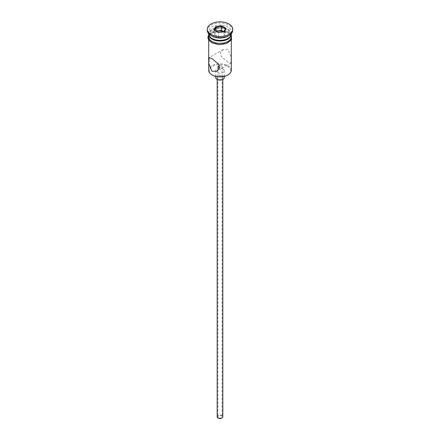 <?xml version="1.0" encoding="UTF-8"?>
<svg xmlns="http://www.w3.org/2000/svg" width="440" height="440" viewBox="0 0 440 440"><rect width="100%" height="100%" fill="white"/><g stroke="black" fill="none" stroke-linecap="round" stroke-linejoin="round"><path stroke-width="0.33" stroke-dasharray="2.2 1.65" d="M212.405 75.119A10.736 6.199 180 0 1 212.405 66.352A10.736 6.199 180 0 1 227.596 66.352A10.736 6.199 180 0 1 227.596 75.119M231.303 70.273A11.303 6.529 0 0 0 227.992 65.659A11.303 6.529 0 0 0 215.672 64.246A11.303 6.529 0 0 0 208.698 70.273M218.504 417.714A2.118 1.221 180 0 1 217.882 416.845A2.118 1.221 180 0 1 219.191 415.718A2.118 1.221 180 0 1 221.496 415.982A2.118 1.221 180 0 1 222.118 416.845A2.118 1.221 180 0 1 220.809 417.978A2.118 1.221 180 0 1 218.504 417.714M218.504 67.562L222.118 66.578L221.496 65.83L219.379 65.34M217.173 416.845A2.827 1.634 180 0 1 218.917 415.338A2.827 1.634 180 0 1 221.997 415.69A2.827 1.634 180 0 1 222.827 416.845M221.997 76.505A2.827 1.634 180 0 1 222.827 77.654A2.827 1.634 180 0 1 221.084 79.162A2.827 1.634 180 0 1 218.004 78.809A2.827 1.634 180 0 1 217.173 77.654A2.827 1.634 180 0 1 218.917 76.147A2.827 1.634 180 0 1 221.997 76.505M215.76 77.654A4.24 2.448 180 0 1 218.378 75.394A4.24 2.448 180 0 1 222.998 75.928A4.24 2.448 180 0 1 224.24 77.654M222.998 69.003A4.24 2.448 180 0 1 224.24 70.736A4.24 2.448 180 0 1 221.623 72.996A4.24 2.448 180 0 1 217.003 72.463A4.24 2.448 180 0 1 215.76 70.736A4.24 2.448 180 0 1 218.378 68.475A4.24 2.448 180 0 1 222.998 69.003M227.992 62.084L221.122 56.326L220.534 52.536L223.102 49.588L227.992 49.39L231.248 57.244L230.868 63.047L227.992 62.084M227.392 38.775A10.456 6.039 0 0 0 227.392 30.239A10.456 6.039 0 0 0 212.608 30.239A10.456 6.039 0 0 0 212.608 38.775M231.303 33.814A11.303 6.529 0 0 0 227.992 29.2A11.303 6.529 0 0 0 215.672 27.786A11.303 6.529 0 0 0 208.698 33.814M227.992 36.124A11.303 6.529 0 0 0 231.303 31.51A11.303 6.529 0 0 0 227.992 26.895A11.303 6.529 0 0 0 215.672 25.482A11.303 6.529 0 0 0 208.698 31.51A11.303 6.529 0 0 0 212.009 36.124M232.716 30.355A12.716 7.343 0 0 0 228.993 25.163A12.716 7.343 0 0 0 215.132 23.573A12.716 7.343 0 0 0 207.284 30.355M212.009 42.587A11.303 6.529 0 0 0 224.329 44A11.303 6.529 0 0 0 231.303 37.967A11.303 6.529 0 0 0 227.992 33.352A11.303 6.529 0 0 0 215.672 31.939A11.303 6.529 0 0 0 208.698 37.967A11.303 6.529 0 0 0 212.009 42.587M231.303 36.817A11.303 6.529 0 0 0 227.992 32.203A11.303 6.529 0 0 0 215.672 30.784A11.303 6.529 0 0 0 208.698 36.817M231.286 34.16A11.303 6.529 0 0 0 227.992 29.893A11.303 6.529 0 0 0 215.952 28.413A11.303 6.529 0 0 0 208.714 34.16M216.392 31.504L214.643 34.645L218.565 36.911L218.565 32.758L223.982 31.796M218.565 36.911L223.922 36.08L223.922 31.928L224.384 31.73M214.643 34.645L214.643 30.492L218.394 32.659M214.643 30.492L214.011 30.129M223.922 36.08L225.357 32.989L225.357 28.831M225.357 32.989L223.438 31.878M228.091 33.297A11.446 6.606 180 0 1 228.091 42.642A11.446 6.606 180 0 1 211.91 42.642A11.446 6.606 180 0 1 211.91 33.297A11.446 6.606 180 0 1 228.091 33.297M231.303 35.783A11.446 6.606 0 0 0 228.091 32.142A11.446 6.606 0 0 0 216.464 30.53A11.446 6.606 0 0 0 208.698 35.783M217.882 66.578L217.882 416.845M222.827 79.481L222.827 77.654M224.24 76.434L224.24 70.736M223.102 49.588L209.132 57.651M231.303 40.106L231.303 37.967M231.303 33.721L231.303 31.51M208.698 34.678L217.426 30.239L228.448 32.109L231.303 34.678M208.698 33.721L208.698 31.51M208.698 40.106L208.698 37.967M230.868 63.047L216.898 71.115M215.76 76.434L215.76 70.736M217.173 79.481L217.173 77.654M222.118 66.578L222.118 416.845"/><path stroke-width="0.66" d="M227.992 74.888L227.596 75.119A10.736 6.199 180 0 1 212.405 75.119L212.009 74.888A11.303 6.529 0 0 0 227.992 74.888A11.303 6.529 0 0 0 231.303 70.273L231.303 40.106M219.379 65.34L217.882 66.578L218.504 67.562M222.827 79.481L222.827 416.845A2.827 1.634 180 0 1 221.084 418.352A2.827 1.634 180 0 1 218.004 418A2.827 1.634 180 0 1 217.173 416.845L217.173 79.481M224.24 76.434L224.24 77.654A4.24 2.448 180 0 1 221.623 79.915A4.24 2.448 180 0 1 217.003 79.387A4.24 2.448 180 0 1 215.76 77.654L215.76 76.434M212.009 58.619L209.132 57.651L208.753 63.465L212.009 71.313L216.898 71.115L219.466 68.167L218.878 64.383L212.009 58.619M208.698 33.721L208.698 33.814A11.303 6.529 0 0 0 212.009 38.429L212.608 38.775A10.456 6.039 0 0 0 227.392 38.775L227.992 38.429A11.303 6.529 0 0 0 231.303 33.814L231.303 33.721M212.608 38.775L212.009 38.429A11.303 6.529 0 0 0 227.992 38.429M207.284 29.2L207.284 30.355A12.716 7.343 0 0 0 211.007 35.547L212.009 36.124A11.303 6.529 0 0 0 227.992 36.124L228.993 35.547A12.716 7.343 0 0 0 232.716 30.355L232.716 29.2A12.716 7.343 0 0 0 228.993 24.008A12.716 7.343 0 0 0 215.132 22.418A12.716 7.343 0 0 0 207.284 29.2A12.716 7.343 0 0 0 211.007 34.392A12.716 7.343 0 0 0 224.868 35.987A12.716 7.343 0 0 0 232.716 29.2M212.009 36.124L211.007 35.547A12.716 7.343 0 0 0 228.993 35.547M208.714 34.16A11.303 6.529 0 0 0 208.698 34.507L208.698 36.817A11.303 6.529 0 0 0 212.009 41.431A11.303 6.529 0 0 0 224.329 42.845A11.303 6.529 0 0 0 231.303 36.817L231.303 34.507A11.303 6.529 0 0 0 231.286 34.16M208.698 34.507A11.303 6.529 0 0 0 212.009 39.121A11.303 6.529 0 0 0 224.329 40.535A11.303 6.529 0 0 0 231.303 34.507M212.405 75.119L212.009 74.888A11.303 6.529 0 0 1 208.698 70.273L208.698 40.106M215.617 26.67L221.606 25.746L225.99 28.276L224.384 31.73L218.394 32.659L214.011 30.129L215.617 26.67L216.079 27.396L214.643 30.492M216.079 31.323L216.079 27.396L221.436 26.571L221.436 30.723L216.392 31.504M223.982 31.796L225.357 28.831L221.436 26.571L221.606 25.746M223.438 31.878L221.436 30.723M225.357 28.831L225.99 28.276M208.698 35.783A11.446 6.606 0 0 0 211.91 41.487A11.446 6.606 0 0 0 225.198 42.702A11.446 6.606 0 0 0 231.303 35.783M231.303 34.678L231.589 39.617L226.738 43.494L218.9 44.677L211.552 42.675L208.489 39.765L207.851 37.4L208.698 34.678"/></g></svg>

